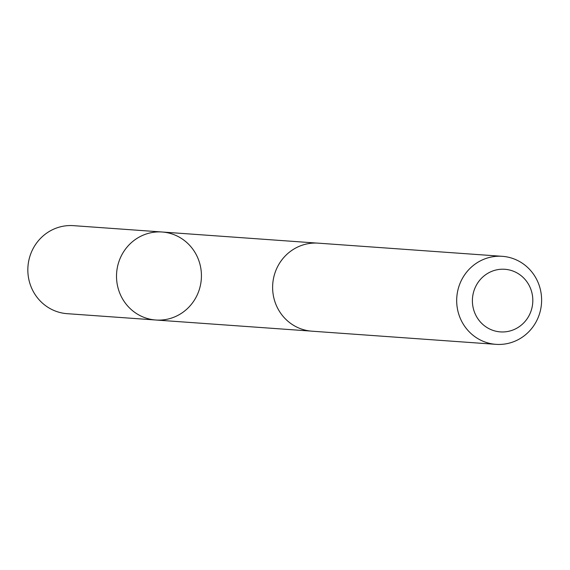 <?xml version="1.0" encoding="UTF-8"?>
<svg xmlns="http://www.w3.org/2000/svg" width="570" height="570" viewBox="0 0 570 570"><rect width="100%" height="100%" fill="white"/><g stroke="black" fill="none" stroke-linecap="round" stroke-linejoin="round"><path stroke-width="0.85" d="M176.607 316.029A44.118 42.451 -85.9 0 1 155.831 320.012A44.118 42.451 -85.9 0 1 116.629 272.98A44.118 42.451 -85.9 0 1 162.122 232.004A44.118 42.451 -85.9 0 1 200.768 268A44.118 42.451 -85.9 0 1 176.607 316.029M73.452 225.656A44.125 42.458 94.1 0 0 52.661 229.639A44.125 42.458 94.1 0 0 28.5 277.676A44.125 42.458 94.1 0 0 67.16 313.678L155.831 320.012A44.118 42.451 -85.9 0 1 116.629 272.98A44.118 42.451 -85.9 0 1 162.122 232.004L73.452 225.656M502.298 256.322L318.231 243.155A44.125 42.458 94.1 0 0 297.447 247.138A44.125 42.458 94.1 0 0 273.286 295.182A44.125 42.458 94.1 0 0 311.94 331.184L496 344.344A44.125 42.458 94.1 0 0 541.5 303.361A44.125 42.458 94.1 0 0 502.298 256.322A44.125 42.458 94.1 0 0 481.507 260.305A44.125 42.458 94.1 0 0 457.347 308.341A44.125 42.458 94.1 0 0 496 344.344M490.065 272.111A31.386 30.203 94.1 0 0 485.084 326.247A31.386 30.203 94.1 0 0 532.679 303.397A31.386 30.203 94.1 0 0 490.065 272.111M316.913 243.084L162.122 232.004M310.621 331.07L155.831 320.012"/></g></svg>
